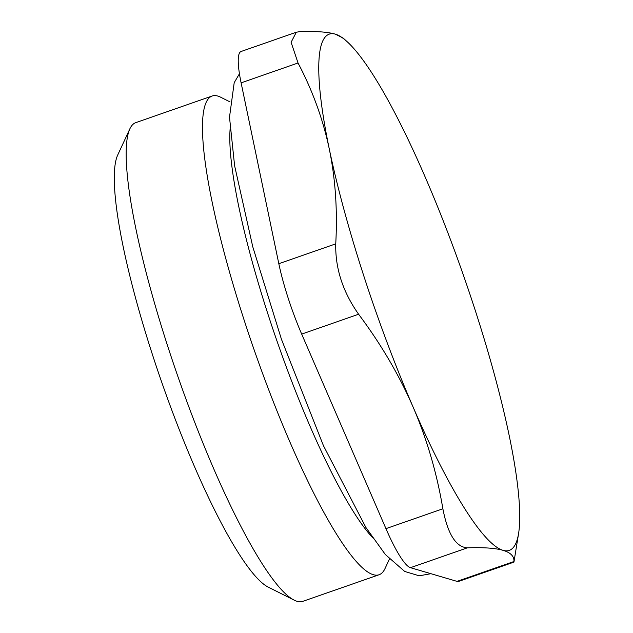 <?xml version="1.0" encoding="UTF-8"?>
<svg xmlns="http://www.w3.org/2000/svg" width="633" height="633" viewBox="0 0 633 633"><rect width="100%" height="100%" fill="white"/><g stroke="black" fill="none" stroke-linecap="round" stroke-linejoin="round"><path stroke-width="0.95" d="M230.08 129.464A232.382 40.227 70.8 0 0 277.254 341.804A232.382 40.227 70.8 0 0 372.378 537.385M379.072 574.748L302.803 601.35A253.501 43.883 -109.2 0 1 297.067 601.31A253.501 43.883 -109.2 0 1 294.218 600.163A253.501 43.883 -109.2 0 1 177.873 376.445A253.501 43.883 -109.2 0 1 129.828 128.895A253.501 43.883 -109.2 0 1 135.818 122.628L212.087 96.026A253.501 43.883 70.8 0 0 249.078 335.055A253.501 43.883 70.8 0 0 373.335 574.701A253.501 43.883 70.8 0 0 379.072 574.748A253.501 43.883 70.8 0 0 385.054 568.481L389.43 559.05M129.828 128.895L117.643 155.172A232.382 40.227 70.8 0 0 161.684 382.095A232.382 40.227 70.8 0 0 268.329 587.171L294.218 600.163M229.953 101.873L220.664 97.213A253.501 43.883 70.8 0 0 217.823 96.066A253.501 43.883 70.8 0 0 212.087 96.026M513.949 561.518L457.026 581.371A74.559 12.905 70.8 0 0 458.711 581.387L513.941 562.12L513.949 561.518C514.289 556.336 510.673 552.609 503.085 550.346A273.385 47.325 70.8 0 0 518.601 533.39A273.385 47.325 70.8 0 0 509.161 435.417A273.385 47.325 70.8 0 0 425.305 177.327A273.385 47.325 70.8 0 0 347.066 41.628A273.385 47.325 70.8 0 0 335.371 34.166L343.221 38.13L347.066 41.628M442.878 508.782L385.948 528.642A74.559 12.905 70.8 0 0 410.477 567.682L467.399 547.83C455.95 547.165 447.776 534.149 442.878 508.782C436.841 473.025 426.935 439.16 413.159 407.185C399.257 375.25 381.074 344.265 358.61 314.237C342.849 291.892 335.221 268.424 335.743 243.855C337.579 210.409 335.435 178.822 329.302 149.095C323.044 119.408 312.623 90.709 298.032 62.991L291.101 42.292L296.307 32.236L299.686 31.65C315.772 31.096 327.665 31.935 335.371 34.166A273.385 47.325 70.8 0 0 329.302 149.095A273.385 47.325 70.8 0 0 413.159 407.185A273.385 47.325 70.8 0 0 503.085 550.346C495.378 548.115 483.485 547.276 467.399 547.83M385.948 528.642L301.688 334.097L358.61 314.237M335.743 243.855L278.821 263.708A74.559 12.905 70.8 0 0 301.688 334.097M278.821 263.708L241.11 82.852L298.032 62.991M296.307 32.228L241.078 51.495A74.559 12.905 70.8 0 0 241.11 82.852M457.026 581.371L410.477 567.682M430.931 573.696L419.236 575.808L404.74 571.472L385.347 554.524L365.945 527.55L323.447 445.687L281.432 339.233L252.773 246.799L234.606 165.696L229.502 117.168L234.202 82.686L239.432 73.768M518.601 533.39L513.949 562.072"/></g></svg>
